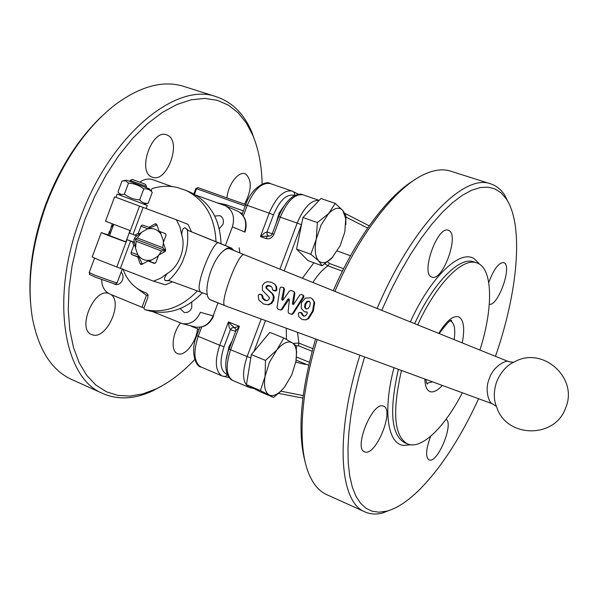 <?xml version="1.0" encoding="UTF-8"?>
<svg xmlns="http://www.w3.org/2000/svg" width="598" height="598" viewBox="0 0 598 598"><rect width="100%" height="100%" fill="white"/><g stroke="black" fill="none" stroke-linecap="round" stroke-linejoin="round"><path stroke-width="0.9" d="M309.809 306.183L308.045 308.635L305.959 308.897L304.546 307.245L305.002 303.956L306.849 301.317L309.345 301.325L310.257 302.842L309.809 306.183M306.475 309.024L305.257 307.492L305.69 304.277L307.507 301.706L309.54 301.489M268.584 304.763L267.762 304.778L270.924 303.336L272.912 300.241L273.383 296.593L272.18 293.7L266.035 288.012L266.013 286.554L267.134 285.493L269.937 285.702L271.948 287.279L272.83 290.209L275.529 290.493L276.231 289.342L275.872 285.934L274.602 284.11L271.522 282.293L267.635 281.651L264.458 282.861L262.417 285.5L262.417 290.307L269.317 297.415L269.25 298.836L267.672 300.54L264.742 300.39L262.425 298.38L262.021 295.988L261.072 294.515L258.777 294.485L258.201 295.629L258.919 300.106L263.606 304.038L268.584 304.763L271.731 303.388L273.69 300.383L274.131 296.825L272.912 293.977L266.745 288.363L266.708 286.928L267.814 285.904L271.223 286.397M273.398 290.486L276.224 290.86L276.904 289.746L276.523 286.412L274.527 284.043M266.611 300.772L263.225 298.477L262.806 296.137L261.849 294.694L260.556 294.358M277.913 309.151L280.492 309.988L281.434 309.293L287.728 299.269L288.841 298.851L289.38 299.904L288.116 311.894L289.006 313.479L291.54 314.286L292.489 313.569L302.984 297.034L302.977 295.076L301.474 294.403L299.733 295.046L293.82 304.113L292.863 304.509L292.377 303.59L294.231 292.9L293.887 291.615L291.099 290.449L289.41 291.032L283.146 299.89L282.278 300.271L281.74 299.306L283.833 288.984L283.116 287.406L280.761 287.137L279.984 288.251L277.031 307.536L277.913 309.151M281.045 309.966L282.249 309.293L289.178 299.105M292.071 314.256L293.289 313.554L303.612 297.49L303.911 296.219L303.425 295.449M293.312 304.524L294.866 293.371L294.351 291.988M282.66 300.256L284.469 289.454L283.968 288.027M306.468 311.917L307.282 312.328L307.252 313.367L305.615 315.669L304.225 316.26L302.132 314.982L300.929 312.627L298.821 312.732L298.312 314.002L298.933 316.746L302.065 319.489L305.406 319.825L307.776 318.741L312.59 310.938L314.077 302.042L312.53 299.082L310.519 297.804L305.354 298.11L301.504 302.618L301.175 308.254L304.27 311.67L307.051 312.044M305.159 319.87L308.561 318.741L313.292 311.162L314.705 302.483L312.47 299.022M305.406 311.947L307.103 312.089M304.412 316.237L302.917 315.026L301.698 312.724L300.42 312.448M301.945 314.04L302.723 314.107M101.264 232.629L92.189 256.953L98.962 260.055L153.529 281.187L160.832 278.122L167.53 273.301C164.443 276.859 163.747 279.318 165.437 280.686L168.651 280.425C169.107 280.253 180.148 270.072 183.952 257.626C189.215 245.741 187.473 230.566 187.495 230.2L218.928 242.893C214.091 239.551 197.37 279.214 199.254 289.596L200.457 292.026M188.542 230.626L185.201 227.816C182.973 227.898 181.844 230.335 181.799 235.126L179.938 227.016L176.47 219.802L188.011 224.34L191.592 231.86M167.53 273.301C179.692 266.297 185.918 247.011 181.799 235.134M496.916 407.701C493.514 400.114 493.447 391.406 496.714 381.576C501.087 371.537 507.194 364.87 515.028 361.581C542.872 346.145 578.558 378.056 565.686 407.754C555.37 438.768 506.887 438.267 496.916 407.701M513.331 362.283L508.569 361.626L244.253 254.733L508.577 361.626C507.037 359.533 493.447 365.662 489.433 378.37C483.917 390.442 489.71 404.241 492.55 403.852L492.625 403.874M226.321 358.987L229.049 346.466L231.867 341.436M284.536 387.108L280.028 392.011L273.563 397.423L259.824 391.6L246.443 384.656L251.369 354.599L265.49 360.4L276.844 349.987L269.414 362.313L265.064 376.441C263.628 386.196 264.989 392.355 269.152 394.919C272.337 396.414 276.119 395.256 280.499 391.443L284.536 387.108L291.667 375.103L295.905 361.469L296.533 352.88C296.234 347.887 294.821 344.538 292.295 342.848C288.034 340.561 282.884 342.938 276.844 349.987L283.818 337.99L292.295 342.848L296.421 345.928L296.294 358.845M256.647 348.23L262.223 341.503M275.984 223.749L279.109 213.142L283.646 206.504M332.951 256.901L322.128 265.804L308.105 260.646L296.548 249.097L302.962 217.5L317.374 222.576L328.541 213.68L321.089 225.02L316.252 239.275C314.316 249.605 315.124 256.811 318.674 260.9C322.195 264.077 326.59 263.127 331.86 258.059L340.12 245.8L344.799 232.046L345.756 218.681L342.804 210.466C339.148 206.669 334.394 207.745 328.541 213.68L335.231 203.41L342.804 210.466L345.898 215.669L345.846 224.669M309.592 210.489L311.506 208.463M151.638 191.696L151.967 192.093C149.844 189.611 147.115 188.549 143.774 188.893C139.274 185.395 134.176 183.474 128.495 183.123L125.483 180.82L121.999 180.985L117.963 191.921C119.503 194.193 121.648 194.926 124.391 194.118C128.906 197.609 133.997 199.53 139.67 199.881C141.958 202.587 144.798 203.724 148.192 203.283L146.831 203.522M123.562 180.686L126.612 180.2L149.261 188.819M130.117 180.394L145.135 185.971L146.517 186.606L146.211 187.443M146.503 186.591L145.493 184.393L144.395 183.885L132.33 179.407L130.147 180.379M154.105 263.352L155.129 263.202L155.981 262.193L158.62 255.114L164.719 251.743L165.571 250.726L165.594 249.396L163.239 242.766L165.885 235.687L165.908 234.364L165.1 233.504L159.143 231.254L156.803 224.684L156.003 223.831L154.845 223.944L156.803 224.684M137.787 254.703L131.126 252.491L131.097 253.806L131.881 254.666L138.758 256.931M142.152 264.241L140.044 263.561L140.836 264.428L141.995 264.331L148.035 260.982L149.238 261.378L157.139 256.759L158.515 255.413M154.845 223.944L148.805 227.345L142.915 225.125L141.763 225.237L140.934 226.246L147.841 228.787M176.47 219.802L114.614 196.832L105.517 221.215L130.058 230.559L129.138 233.018L134.886 235.186L138.31 233.257L140.934 226.246M131.126 252.491L133.743 245.486L132.442 241.742L126.694 239.574L125.774 242.033L108.141 235.448L101.279 232.592L109.598 235.418M109.531 235.605L125.849 241.839M110.017 234.311L109.576 232.405L111.512 226.5L112.17 226.657L112.417 225.633L113.523 224.915M197.4 290.912C181.814 307.2 164.435 313.487 145.269 309.779L144.14 308.904L144.133 307.492L147.915 297.363L147.938 294.642L146.233 292.945C135.096 289.058 127.337 281.082 122.964 269.018M151.376 191.382L151.511 189.304L152.505 188.475C160.795 186 168.987 185.642 177.098 187.413L186.09 190.448C204.927 200.053 214.891 217.141 215.983 241.704M151.279 195.008L149.336 200.225M272.195 233.855L267.082 231.882L267.074 234.409L268.644 236.023M292.915 191.42L291.974 191.031C283.639 189.835 276.044 197.213 269.205 213.157L273.473 214.824L267.082 231.882L264.518 232.981L260.451 236.531L268.629 236.016C270.348 236.292 271.552 235.53 272.247 233.713L278.661 216.603C287.107 196.069 298.432 192.369 302.992 194.813L303.126 194.866M227.285 374.46C220.251 371.321 219.167 362.089 224.033 346.743L219.713 345.233L228.451 321.918L239.387 326.314L230.611 349.733L229.146 349.045L235.664 331.292L239.387 326.314L234.207 327.659L228.451 321.918L229.176 327.263L230.38 329.722L232.054 327.839L234.11 327.622M144.013 307.985L142.003 307.275L146.458 295.352L148.125 295.33M146.458 295.352L136.456 287.93M214.727 216.05L219.944 215.676C223.091 217.478 224.086 220.393 222.927 224.437L219.272 228.683M191.779 302.192L191.726 307.791C190.089 311.386 187.578 312.948 184.199 312.455L180.125 308.59M121.102 272.172C123.038 274.235 123.509 276.814 122.515 279.924C120.893 283.474 118.464 284.999 115.22 284.491L113.358 283.564M150.883 190.784L151.346 191.151M110.862 294.5C123.203 302.237 106.93 339.126 92.937 335L91.531 334.536C76.858 329.349 93.737 288.176 108.395 293.319M197.482 328.825C196.607 341.294 185.574 355.952 178.436 353.896L177.449 353.575C170.512 351.19 172.224 333.25 180.491 323.07M226.978 197.953C227.883 184.909 238.423 170.953 245.075 173.771L245.756 174.048C252.132 180.319 251.713 190.358 244.485 204.172M151.914 177.015C136.89 171.88 151.817 128.705 166.543 134.819L167.515 135.223C182.121 141.39 166.977 183.392 152.4 177.21L151.914 177.015M101.226 116.812C78.024 139.132 59.538 168.27 45.769 204.232C33.279 238.662 28.173 271.141 30.461 301.669M184.625 86.665L183.093 86.179C162.387 80.05 139.312 86.561 113.882 105.697C85.536 128.503 63.007 161.438 46.3 204.494C31.447 245.965 26.813 283.833 32.404 318.099C38.496 349.382 51.279 369.699 70.743 379.05L72.567 379.872M256.131 144.38L252.05 132.696C244.208 113.956 232.188 101.937 215.983 96.629C176.044 81.754 110.279 135.253 80.521 217.635C49.896 297.49 63.59 377.689 102.198 393.252C117.776 400.189 134.737 399.337 153.088 390.688L164.121 384.626M262.141 184.109C261.745 165.728 258.672 149.567 252.932 135.611L246.406 123.121L238.213 112.873L228.443 105.166L217.231 100.27L204.748 98.416L191.225 99.784L176.941 104.471L162.193 112.514L147.347 123.823L132.778 138.22L118.89 155.413L106.055 175.005L94.648 196.488L85.006 219.302L77.486 242.444L72.119 265.647L69.032 288.296L68.262 309.816L69.779 329.692L73.472 347.46L79.19 362.777L86.725 375.357L95.829 385.03L106.257 391.712L117.724 395.375L129.96 396.085L142.698 393.947L155.689 389.111C169.197 382.645 182.203 372.786 194.716 359.525M162.708 247.699L165.497 250.637L161.475 251.011L136.112 241.248L135.223 238.998L137.338 237.967L162.708 247.699L163.366 243.139M156.908 224.983L147.355 229.027L141.614 232.256L137.338 237.967M141.614 232.256L134.856 237.436L133.937 239.888L135.589 248.394L137.772 254.673L142.369 264.122M158.911 254.957L161.475 251.011M157.139 256.759L158.193 256.258M305.511 463.308C297.109 433.43 300.465 391.982 315.58 338.946M327.368 494.927L326 494.307C319.1 490.973 313.546 484.507 309.338 474.894C297.677 448.792 299.83 396.332 317.172 339.529M377.144 308.478C411.94 225.969 463.562 173.51 490.188 183.706C495.959 185.447 500.765 189.192 504.6 194.955L509.444 204.546M334.858 291.376C360.325 232.233 396.758 186.359 424.7 174.145C434.245 169.854 442.692 168.786 450.04 170.953L451.191 171.32M381.733 310.332L390.808 290.426L400.548 271.552L410.759 254.038L421.254 238.168L431.846 224.183L442.356 212.29L452.604 202.61L462.441 195.24L471.725 190.216L480.329 187.54L488.155 187.152L495.122 188.983L501.169 192.922L506.244 198.828C524.14 225.439 517.831 292.123 495.465 356.326M365.528 452.125L364.481 451.834C353.538 448.38 372.113 402.23 382.929 405.945L383.595 406.154C394.433 409.585 376.755 454.592 365.528 452.125M446.033 419.303C453.964 423.152 438.334 462.157 429.67 460.101L428.953 459.907C425.342 456.85 425.933 448.956 430.71 436.234M488.76 282.503C493.731 269.175 498.71 262.537 503.68 262.582L504.166 262.799C512.337 266.446 497.97 306.52 489.314 304.3M431.539 276.941C420.484 273.256 437.646 225.386 448.306 230.26L449.008 230.574C459.541 235.515 442.445 281.92 431.898 277.083L431.539 276.941M243.296 215.908L247.251 205.361L269.205 213.157L260.451 236.531L265.975 238.55C269.481 239.394 272.12 237.967 273.899 234.259L272.247 233.713M417.71 324.886C436.592 283.385 462.717 257.252 476.77 262.888C493.066 267.911 493.455 307.873 479.917 350.039M147.31 205.48L117.141 194.073L115.952 197.265M462.344 392.781C444.65 427.316 421.254 450.257 407.365 443.828C394.089 436.077 392.124 411.618 401.475 370.454M478.557 398.724C452.484 456.371 415.475 504.009 386.413 511.223L379.012 512.187L372.15 511.215L365.954 508.24L360.512 503.232L355.93 496.176L352.304 487.093L349.718 476.053L348.253 463.144L347.954 448.5L348.873 432.317L351.011 414.788L354.367 396.19L358.912 376.792L364.578 356.916M312.791 348.649L298.903 343.095L293.125 343.379M325.058 263.815L327.921 265.841L342.4 271.156M350.51 255.757L337.302 250.996M333.273 290.733C355.997 238.221 387.758 195.905 413.928 180.297M392.759 509.062L382.6 513.002C375.903 514.691 369.833 514.243 364.391 511.641C339.32 501.505 334.648 435.292 359.921 355.212M137.772 254.673C141.121 259.517 145.643 261.281 151.346 259.966M163.688 241.562L160.982 234.184C157.573 229.363 153.028 227.644 147.355 229.027M163.366 242.414L163.224 240.486M160.982 234.184L160.331 231.703M136.112 241.248L135.589 248.394M135.223 238.998L165.497 250.637M217.941 303.044L213.127 315.901L200.382 312.298C196.473 320.902 190.478 324.684 182.405 323.645L152.602 311.625M195.905 195.157L225.386 205.772C232.824 210.19 235.156 217.216 232.368 226.874L225.401 245.486M142.003 307.275L110.092 294.179C104.598 291.555 101.787 286.704 101.653 279.625M108.186 234.909L109.561 231.202M111.153 226.941L112.289 223.906M139.962 182.121C144.155 179.101 148.439 178.301 152.819 179.721L171.903 186.561M243.408 210.915L226.358 204.815L225.356 204.531L224.968 205.592M230.38 329.722L231.904 327.898L234.147 327.637M267.059 231.875L267.037 234.371L268.629 236.016L267.239 236.524L265.975 238.55M149.238 261.378L155.002 263.269M189.76 192.048L191.293 192.713C210.062 202.288 219.989 219.302 221.058 243.745M202.393 292.758C186.927 308.762 169.712 314.922 150.748 311.237L145.075 309.734M146.383 203.597L145.067 204.516M172.553 281.837L165.399 284.812L153.529 281.187M222.583 251.594C225.909 248.372 228.795 247.168 231.239 247.998L233.938 250.569M153.97 263.307L148.035 260.982M140.044 263.561L137.742 256.961L131.881 254.666M134.258 242.19L126.694 239.574M148.805 227.345L150.001 227.793M134.886 235.186L136.733 235.836M134.288 242.377L132.442 241.742M133.743 245.486L134.961 245.905M165.437 280.686L169.481 280.716M139.521 233.691L138.31 233.257M138.953 257.357L137.742 256.961M148.192 203.283L152.251 192.414M139.67 199.881L143.774 188.893M124.391 194.118L128.495 183.123M250.181 361.85L250.061 362.59M298.604 238.953L301.317 225.603M302.962 217.5L320.932 198.506L335.231 203.41M296.548 249.097L310.811 254.3L316.252 239.275L317.374 222.576M322.128 265.804L318.674 260.9L310.811 254.3M251.369 354.599L269.788 332.376L283.818 337.99M246.443 384.656L260.407 390.569L265.064 376.441L265.49 360.4M273.563 397.423L260.407 390.569M296.115 360.168L308.635 365.258L296.122 360.16M304.546 307.245L305.257 307.492M305.002 303.956L305.69 304.277M306.849 301.317L307.507 301.706M308.874 301.063L309.51 301.482M270.924 303.336L271.731 303.388M272.912 300.241L273.69 300.383M273.383 296.593L274.131 296.825M272.18 293.7L272.912 293.977M268.823 290.68L269.549 290.994M266.035 288.012L266.745 288.363M266.013 286.554L266.708 286.928M267.134 285.493L267.814 285.904M269.937 285.702L270.61 286.128M273.017 290.284L273.72 290.643M274.333 290.718L275.028 291.077M275.529 290.493L276.224 290.86M276.231 289.342L276.904 289.746M275.872 285.934L276.523 286.412M264.742 300.39L265.549 300.458M262.425 298.38L263.225 298.477M262.021 295.988L262.806 296.137M261.072 294.515L261.849 294.694M259.891 294.209L260.668 294.38M281.434 309.293L282.249 309.293M287.728 299.269L288.445 299.546M292.489 313.569L293.289 313.554M302.984 297.034L303.612 297.49M303.298 295.733L303.911 296.219M292.377 303.59L293.102 303.814M294.231 292.9L294.866 293.371M281.74 299.306L282.48 299.538M283.833 288.984L284.469 289.454M307.776 318.741L308.561 318.741M312.59 310.938L313.292 311.162M314.077 302.042L314.705 302.483M303.358 316.125L304.143 316.155M302.132 314.982L302.917 315.026M300.929 312.627L301.698 312.724M300.002 312.395L300.764 312.485M185.201 227.816L187.495 230.2L231.919 248.327M508.577 361.626L513.151 362.373M168.374 280.335L200.532 292.048M210.847 300.054L225.005 305.72M225.117 305.765L225.05 305.742C218.591 304.681 238.729 251.13 244.238 254.733L230.858 249.254M209.659 299.351C202.67 294.582 209.92 264.787 220.834 253.343C224.407 249.493 227.479 247.983 230.036 248.82L231.239 247.998L218.928 242.893M117.156 282.734L114.607 282.271L94.925 275.244L89.214 272.479L94.529 258.224M139.536 206.093L129.445 233.13M127 239.686L116.909 266.708M133.025 234.468L143.116 207.439M120.497 268.031L130.581 241.024M273.473 214.824C279.969 199.904 286.973 193.446 294.5 195.456L294.515 192.99L293.147 191.517M224.033 346.743L230.409 329.73L235.649 331.352M227.337 374.572L225.775 376.321L223.899 376.546M193.834 193.976L195.875 188.512L197.833 187.6L245.771 204.621L197.833 187.6L196.563 188.721L245.24 206.033M240.254 212.724L242.437 213.508M245.673 204.867C251.085 187.779 266.618 179.998 270.214 183.549C261.707 182.285 254.053 189.559 247.251 205.361L245.666 204.882L242.1 214.413M201.175 367.082L200.973 367C193.991 362.425 193.064 352.215 198.192 336.353L196.72 335.598L199.829 327.3M343.641 268.696L329.505 263.531L327.921 265.841C322.748 269.317 317.732 274.863 312.874 282.488M305.144 363.838L304.883 364.384L306.041 364.204M295.786 362.126L304.883 364.384M297.49 332.316L298.903 343.095L298.589 345.846L312.089 351.258M303.156 395.607L280.896 391.167M345.831 217.007L367.65 228.077M261.206 319.003L247.124 356.543L250.831 357.888M253.896 351.557L265.512 320.588M284.162 270.872L301.459 224.766L299.605 224.003L297.184 223.091L279.901 269.152M432.578 381.86L427.032 383.228M462.239 342.893C464.967 328.519 463.801 319.855 458.748 316.888C453.239 315.228 446.557 320.722 438.708 333.378M424.849 379.027C425.058 386.487 426.942 390.733 430.493 391.765C433.827 392.482 437.773 390.374 442.333 385.441M319.138 200.405C311.117 199.904 303.799 207.469 297.184 223.091L278.661 216.603M414.653 323.645C433.528 282.241 459.683 256.198 473.803 261.857L474.087 261.954M479.873 264.436L474.042 258.59C459.84 249.388 430.919 276.478 410.34 321.903M393.985 367.71C382.563 411.23 387.698 443.97 403.575 445.42L410.774 444.77M404.876 442.782L404.465 442.61C391.129 434.836 389.104 410.407 398.388 369.325M233.041 380.597L249.074 387.399C242.489 382.967 241.839 372.681 247.124 356.543L230.611 349.733C225.379 365.774 226.126 376.037 232.846 380.515C224.953 377.39 223.667 361.932 229.041 348.963M273.899 234.259L280.327 217.111C287.182 201.092 294.739 193.662 302.992 194.813L319.16 200.375M450.533 320.962C454.413 323.04 455.616 329.259 454.136 339.612M309.555 210.533L310.108 209.913M252.543 387.818L250.824 387.96M296.257 345.764L298.589 345.846M309.33 362.239L296.481 357.028M286.494 339.455L286.278 328.197M302.364 278.234L313.883 262.776M329.505 263.531L327.622 261.872M232.368 226.874L244.582 231.927C247.318 222.434 245.016 215.512 237.66 211.161L225.386 205.772M213.583 315.976L213.127 315.901C209.278 324.355 203.365 328.07 195.389 327.046L194.432 326.792M237.182 210.952L237.66 211.161C245.3 215.699 247.744 222.68 245.001 232.114L244.582 231.927M298.843 194.395L291.974 191.031L270.356 183.593M196.712 335.627C189.917 351.273 195.733 366.866 200.973 367L222.135 375.978C215.325 371.463 214.518 361.214 219.713 345.233L198.192 336.353L201.705 326.979M194.47 194.328L196.563 188.721L195.912 188.512M225.356 204.531L217.724 202.976M226.358 204.815L225.782 205.951M239.88 252.984L239.133 247.774M190.485 325.761L192.862 326.934M268.846 304.733L267.956 304.756M273.525 290.561L272.882 290.232M275.274 284.648L274.602 284.11M281.329 309.951L280.492 309.988M292.37 314.242L291.54 314.286M303.59 295.591L302.977 295.076M294.515 292.123L293.895 291.615M284.125 288.154L283.489 287.645M306.273 319.758L305.406 319.825M313.165 299.605L312.53 299.082M306.056 312.081L305.286 311.932M300.473 312.448L299.942 312.388M496.28 406.326L492.558 403.852M230.656 249.127L244.246 254.733M231.583 248.14L230.35 248.955M143.789 204.008L147.908 203.35M130.125 180.402L129.826 181.216M113.695 224.444L109.479 235.747M122.366 268.779L117.126 282.824C116.117 284.132 114.913 284.394 113.538 283.609L95.239 277.143C85.88 272.494 90.948 276.179 89.177 272.568M102.198 393.252L70.743 379.05M252.932 135.611L252.05 132.696M450.04 170.953L490.188 183.706M506.244 198.828L504.6 194.955M426.725 383.146L427.368 384.028C426.95 384.267 426.434 382.72 425.828 379.386M439.194 333.572C446.968 323.122 451.116 318.839 451.654 320.722L450.548 320.954M474.147 261.976L476.77 262.888M407.365 443.828L404.973 442.826M235.814 330.903C235.941 329.289 235.418 328.205 234.229 327.667L234.229 327.667M369.22 225.835L344.889 213.366M249.074 387.399L254.008 388.58M278.548 393.372L302.835 398.119M386.413 511.223L382.6 513.002M326 494.307L364.391 511.641M155.689 389.111L153.088 390.688M215.983 96.629L183.093 86.179M213.576 315.998C209.763 324.422 203.701 328.108 195.389 327.046L182.405 323.645M199.022 329.453L190.299 325.708M222.135 375.978L229.116 377.607M145.269 309.779L150.748 311.237M186.09 190.448L191.293 192.713M207.297 294.62L200.45 292.041M492.55 403.859L225.05 305.742L209.898 299.546M129.19 233.041L126.739 239.589M147.317 205.458L146.159 208.567M149.216 188.759L151.967 192.093M120.781 195.314L118.681 192.78M345.756 218.681L345.898 215.669M280.499 391.443L280.028 392.011M296.533 352.88L296.675 351.4"/></g></svg>
